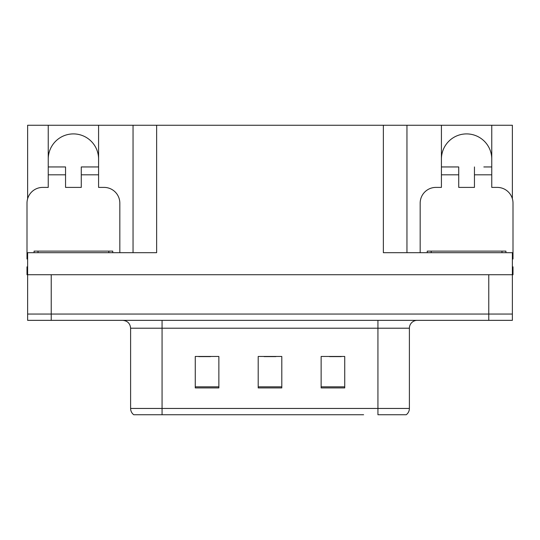 <?xml version="1.0" encoding="UTF-8"?>
<svg xmlns="http://www.w3.org/2000/svg" width="540" height="540" viewBox="0 0 540 540"><rect width="100%" height="100%" fill="white"/><g stroke="black" fill="none" stroke-linecap="round" stroke-linejoin="round"><path stroke-width="0.81" d="M48.242 159.077A25.171 25.171 0 0 1 73.413 133.906A25.171 25.171 0 0 1 98.584 159.077M27.628 258.998A15.734 15.734 0 0 0 27 258.984L27 203.135A15.734 15.734 0 0 1 42.734 187.4L48.242 187.4L48.242 174.812L65.549 174.812L65.549 187.4L81.277 187.4L81.277 174.812L98.584 174.812L98.584 125.253L383.36 125.253L383.36 252.693L512.372 252.693L512.372 274.718L27.628 274.718L27.628 314.05L51.233 314.05L27.628 314.05L27.628 320.348L51.233 320.348L51.233 314.05L488.768 314.05L51.233 314.05L51.233 274.718M27.628 266.854L27 266.854L27 274.718L27.628 274.718L27.628 252.693L156.641 252.693L156.641 125.253M65.549 174.812L65.549 166.948L48.242 166.948L48.242 125.253L27.628 125.253L27.628 198.727M51.233 320.348L512.372 320.348L512.372 314.05L488.768 314.05L512.372 314.05L512.372 274.718L513 274.718L513 266.854L512.372 266.854M420.174 252.693L420.174 203.135A15.734 15.734 0 0 1 435.908 187.4L441.416 187.4L441.416 174.812L458.723 174.812L458.723 187.4L474.451 187.4L474.451 174.812L491.758 174.812L491.758 125.253L512.372 125.253L512.372 198.727M133.043 125.253L133.043 252.693M383.36 125.253L406.958 125.253L406.958 252.693M406.958 125.253L441.416 125.253L441.416 174.812M491.758 125.253L441.416 125.253M48.242 125.253L98.584 125.253M491.758 159.077A25.171 25.171 0 0 0 466.587 133.906A25.171 25.171 0 0 0 441.416 159.077M405.817 414.747L377.933 414.747L377.933 408.449L409.394 408.449L409.394 328.212A7.864 7.864 0 0 1 417.265 320.348M363.616 414.747L133.751 414.747A7.864 7.864 0 0 1 130.606 408.449L130.606 328.212C130.14 323.433 127.514 320.814 122.735 320.348M344.736 387.923L344.736 356.454L321.131 356.454L321.131 387.923L344.736 387.923M218.869 387.923L218.869 356.454L195.264 356.454L195.264 387.923L218.869 387.923M281.799 387.923L281.799 356.454L258.201 356.454L258.201 387.923L281.799 387.923M377.933 414.747L403.103 414.747M130.606 408.449L162.067 408.449L162.067 414.747L151.592 414.747M198.727 356.616L210.526 356.616M329.474 356.616L341.273 356.616M264.101 356.616L275.9 356.616M98.584 174.812L98.584 187.4L104.092 187.4A15.734 15.734 0 0 1 119.826 203.135L119.826 252.693M98.584 166.948L81.277 166.948L81.277 174.812M48.242 166.948L48.242 174.812M458.723 174.812L458.723 166.948L441.416 166.948M491.758 174.812L491.758 187.4L497.266 187.4A15.734 15.734 0 0 1 513 203.135L513 258.984A15.734 15.734 0 0 0 512.372 258.998M491.758 166.948L483.827 166.948M474.451 166.948L474.451 174.812M449.348 166.948L458.723 166.948M34.081 252.693L34.081 251.12L112.745 251.12L112.745 252.693M427.255 252.693L427.255 251.12L505.919 251.12L505.919 252.693M488.768 274.718L488.768 320.348M377.933 320.348L377.933 328.212L130.606 328.212M409.394 328.212L377.933 328.212L377.933 408.449L162.067 408.449L162.067 320.348M281.799 386.829L258.201 386.829M218.869 386.829L195.264 386.829M344.736 386.829L321.131 386.829M108.81 251.12L108.81 252.693M38.016 251.12L38.016 252.693M501.984 251.12L501.984 252.693M431.19 251.12L431.19 252.693M406.249 414.747C408.287 413.14 409.334 411.041 409.394 408.449"/></g></svg>

